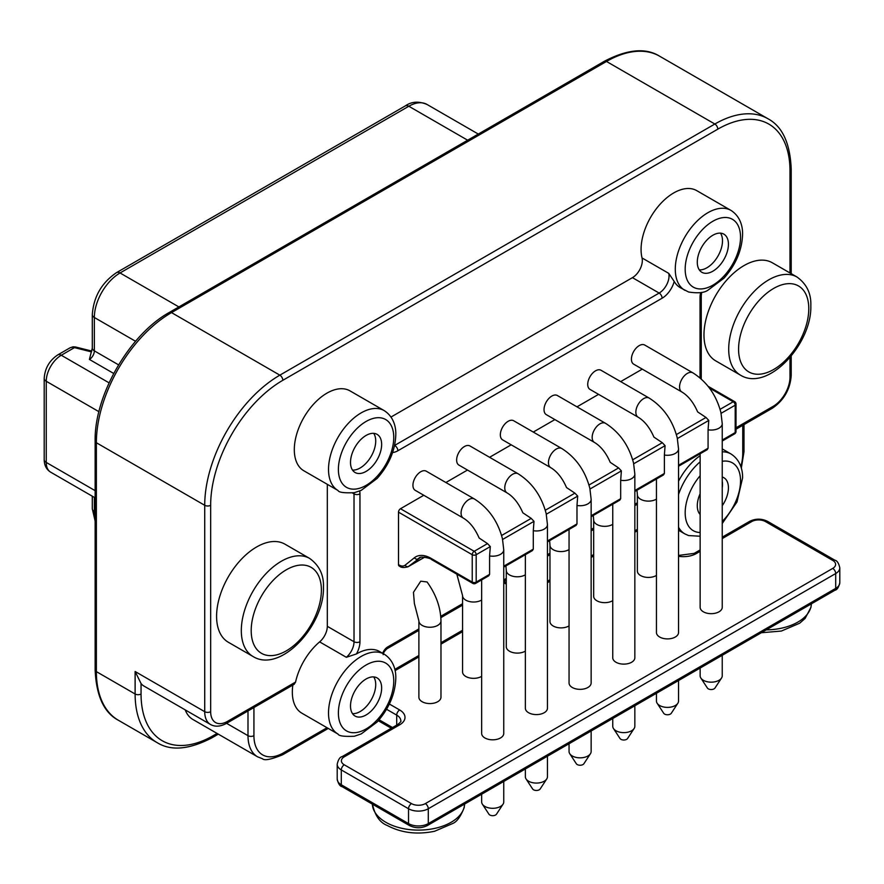 <?xml version="1.0" encoding="UTF-8"?>
<svg xmlns="http://www.w3.org/2000/svg" width="884" height="884" viewBox="0 0 884 884"><rect width="100%" height="100%" fill="white"/><g stroke="black" fill="none" stroke-linecap="round" stroke-linejoin="round"><path stroke-width="1.33" d="M722.239 537.174L749.577 521.383C755.588 518.444 761.599 518.444 767.61 521.383L834.839 560.202C837.082 560.611 838.739 563.152 839.8 567.826A13.978 8.066 180 0 1 835.7 573.539L428.298 808.75A13.978 8.066 180 0 1 408.53 808.75L341.301 769.942L341.301 784.782L383.247 809.004A4.199 2.42 120 0 0 384.12 810.915L409.391 825.512C415.403 828.452 421.414 828.452 427.425 825.512L834.839 590.291C837.082 589.882 838.739 587.341 839.8 582.666A13.978 8.066 0 0 1 835.7 588.379A4.199 2.42 60 0 1 834.839 590.291M292.847 685.056A46.134 26.642 120 0 0 292.328 692.084A46.134 26.642 120 0 0 301.886 713.2L338.064 734.096C338.76 735.974 344.185 736.692 354.34 736.25L361.224 733.919L377.137 722.007C389.004 708.648 395.236 694.028 395.811 678.15C395.999 671.619 394.264 660.646 384.208 654.182A46.134 26.642 120 0 0 348.65 666.536A46.134 26.642 120 0 0 328.517 712.968A46.134 26.642 120 0 0 338.064 734.096M253.929 707.531L253.929 735.676A4.199 2.42 180 0 1 247.995 735.676A46.134 26.642 120 0 0 257.553 756.803L192.9 719.477A46.134 26.642 -60 0 1 185.231 709.896M218.315 734.14L212.359 737.587C189.43 749.588 171.021 751.278 157.131 742.637A106.257 61.35 -60 0 1 135.119 693.995L135.119 671.509L141.053 683.531A27.968 16.144 120 0 0 143.882 686.017L210.514 724.493C215.155 727.057 220.514 726.67 226.591 723.311L294.184 684.293L295.576 682.061A46.134 26.642 120 0 1 319.632 641.883A13.978 8.078 -60 0 0 327.312 626.325L327.312 484.322M681.84 391.977L633.706 364.186A11.05 6.376 -60 0 1 632.016 355.335A11.05 6.376 -60 0 1 639.231 345.6A11.05 6.376 -60 0 1 644.756 345.058L692.89 372.849A11.05 6.376 120 0 0 687.365 373.391A11.05 6.376 120 0 0 680.15 383.126A11.05 6.376 120 0 0 681.84 391.977C688.249 395.822 693.52 402.463 697.631 411.889L706.007 417.469L708.78 420.43L677.387 438.552L677.133 437.436C672.492 420.099 663.177 406.971 649.188 398.076A11.05 6.376 120 0 0 643.663 398.618A11.05 6.376 120 0 0 636.447 408.353A11.05 6.376 120 0 0 638.149 417.204C644.558 421.049 649.817 427.69 653.928 437.116L662.304 442.696L665.088 445.658L633.684 463.78L633.441 462.663C628.8 445.326 619.485 432.199 605.496 423.303A11.05 6.376 120 0 0 599.971 423.845A11.05 6.376 120 0 0 592.755 433.58A11.05 6.376 120 0 0 594.446 442.431C600.855 446.276 606.126 452.917 610.236 462.343L618.612 467.923L621.386 470.885L589.993 489.007L589.739 487.891C585.097 470.553 575.782 457.437 561.793 448.531A11.05 6.376 120 0 0 556.268 449.072A11.05 6.376 120 0 0 549.052 458.807A11.05 6.376 120 0 0 550.754 467.658C557.163 471.503 562.423 478.145 566.534 487.57L574.909 493.15L577.694 496.112L546.301 514.234L546.047 513.118C541.406 495.78 532.091 482.664 518.101 473.758A11.05 6.376 120 0 0 512.576 474.299A11.05 6.376 120 0 0 505.361 484.034A11.05 6.376 120 0 0 507.051 492.885C513.471 496.731 518.731 503.372 522.842 512.797L531.218 518.378L533.991 521.339L533.295 530.709A11.05 6.376 180 0 0 544.212 529.096A11.05 6.376 180 0 0 547.45 524.588L547.45 708.206A11.05 6.376 180 0 1 544.212 712.714A11.05 6.376 180 0 1 532.179 714.106A11.05 6.376 180 0 1 525.361 708.206L525.361 554.666M577.694 496.112L576.987 505.482A11.05 6.376 180 0 0 587.904 503.869A11.05 6.376 180 0 0 591.142 499.361L591.142 682.978A11.05 6.376 180 0 1 587.904 687.487A11.05 6.376 180 0 1 575.871 688.868A11.05 6.376 180 0 1 569.053 682.978L569.053 529.439M621.386 470.885L620.678 480.255A11.05 6.376 180 0 0 631.607 478.642A11.05 6.376 180 0 0 634.845 474.133L634.845 657.751A11.05 6.376 180 0 1 631.607 662.26A11.05 6.376 180 0 1 619.574 663.641A11.05 6.376 180 0 1 612.756 657.751L612.756 504.212M665.088 445.658L664.381 455.028A11.05 6.376 180 0 0 675.299 453.415A11.05 6.376 180 0 0 678.536 448.906L678.536 632.524A11.05 6.376 180 0 1 675.299 637.033A11.05 6.376 180 0 1 663.265 638.414A11.05 6.376 180 0 1 656.447 632.524L656.447 478.984M708.78 420.43L708.073 429.801A11.05 6.376 180 0 0 719.001 428.188A11.05 6.376 180 0 0 722.239 423.679L722.239 607.297A11.05 6.376 180 0 1 719.001 611.805A11.05 6.376 180 0 1 706.957 613.187A11.05 6.376 180 0 1 700.139 607.297L700.139 453.757M418.883 620.877L418.883 697.189A11.05 6.376 0 0 0 425.701 703.089A11.05 6.376 0 0 0 437.735 701.708A11.05 6.376 0 0 0 440.972 697.189L440.972 620.877C440.652 607.385 436.022 594.413 427.082 581.97L420.751 581.186L413.458 592.324L414.386 603.54L418.883 620.877A11.05 6.376 0 0 0 425.701 626.767A11.05 6.376 0 0 0 437.735 625.386A11.05 6.376 0 0 0 440.972 620.877M481.658 600.026A11.05 6.376 0 0 1 481.437 600.159A11.05 6.376 0 0 1 469.393 601.54A11.05 6.376 0 0 1 462.575 595.65L462.575 671.962A11.05 6.376 0 0 0 469.393 677.862A11.05 6.376 0 0 0 481.437 676.47A11.05 6.376 0 0 0 481.658 676.337M525.361 574.799A11.05 6.376 0 0 1 525.129 574.931A11.05 6.376 0 0 1 513.096 576.313A11.05 6.376 0 0 1 506.278 570.423L506.278 646.734A11.05 6.376 0 0 0 513.096 652.624A11.05 6.376 0 0 0 525.129 651.243A11.05 6.376 0 0 0 525.361 651.11M569.053 549.572A11.05 6.376 0 0 1 568.832 549.704A11.05 6.376 0 0 1 556.787 551.086A11.05 6.376 0 0 1 549.97 545.196L549.97 621.507A11.05 6.376 0 0 0 556.787 627.397A11.05 6.376 0 0 0 568.832 626.016A11.05 6.376 0 0 0 569.053 625.883M612.756 524.345A11.05 6.376 0 0 1 612.524 524.477A11.05 6.376 0 0 1 600.49 525.858A11.05 6.376 0 0 1 593.672 519.969L593.672 596.28A11.05 6.376 0 0 0 600.49 602.17A11.05 6.376 0 0 0 612.524 600.788A11.05 6.376 0 0 0 612.756 600.656M656.447 499.117A11.05 6.376 0 0 1 656.226 499.25A11.05 6.376 0 0 1 644.182 500.631A11.05 6.376 0 0 1 637.364 494.742L637.364 571.053A11.05 6.376 0 0 0 644.182 576.943A11.05 6.376 0 0 0 656.226 575.561A11.05 6.376 0 0 0 656.447 575.429M533.991 521.339L502.598 539.461L502.344 538.345C497.714 521.007 488.399 507.891 474.399 498.985A11.05 6.376 120 0 0 468.885 499.537A11.05 6.376 120 0 0 461.669 509.261A11.05 6.376 120 0 0 463.36 518.112C469.769 521.958 475.028 528.599 479.139 538.024L487.515 543.605L490.3 546.566L489.592 555.937A11.05 6.376 180 0 0 500.521 554.323A11.05 6.376 180 0 0 503.747 549.815L503.747 733.433A11.05 6.376 180 0 1 500.521 737.952A11.05 6.376 180 0 1 488.476 739.333A11.05 6.376 180 0 1 481.658 733.433L481.658 579.904M489.592 555.937L489.592 574.368L488.73 575.816L475.603 583.396A2.796 1.613 -120 0 0 476.178 582.114L489.592 574.368M503.747 781.445L503.747 801.932A11.05 6.376 180 0 1 503.04 804.186A11.05 6.376 180 0 1 500.521 806.44A11.05 6.376 180 0 1 482.377 804.186A11.05 6.376 180 0 1 481.658 801.932L481.658 794.197M708.073 429.801L708.073 448.232L707.211 449.68L678.536 466.233M722.239 655.309L722.239 675.796A11.05 6.376 180 0 1 721.521 678.05A11.05 6.376 180 0 1 719.001 680.304A11.05 6.376 180 0 1 700.857 678.05A11.05 6.376 180 0 1 700.139 675.796L700.139 668.061M533.295 530.709L533.295 549.141L532.422 550.588L503.747 567.141M576.987 505.482L576.987 523.914L576.125 525.361L547.45 541.914M620.678 480.255L620.678 498.687L619.817 500.134L591.142 516.687M664.381 455.028L664.381 473.459L663.519 474.907L634.845 491.46M487.515 543.605L474.2 551.296A2.796 1.613 120 0 0 472.233 554.721A2.796 1.613 0 0 0 476.178 554.721L476.178 582.114A2.796 1.613 180 0 1 472.233 582.114A2.796 1.613 120 0 0 472.807 583.396A2.796 2.796 0 0 0 475.603 583.396M472.807 583.396L431.679 559.649A2.796 1.613 -60 0 1 431.105 558.379L472.233 582.114L472.233 554.721L398.507 512.156L398.507 564.666A2.796 1.613 -60 0 0 399.082 565.948A2.796 1.613 -60 0 0 399.369 566.058M700.139 455.691A46.134 26.642 120 0 0 678.536 481.228M384.208 654.182L379.667 651.563A46.134 26.642 120 0 0 356.451 653.939L346.34 657.298L319.632 641.883M394.584 445.448L659.144 293.068A13.978 8.078 120 0 0 668.746 273.366L674.194 281.443A46.134 26.642 120 0 0 680.304 287.698L688.57 291.996C697.896 293.455 704.371 292.836 707.996 290.151L723.919 278.228C735.786 264.88 742.007 250.26 742.582 234.382C742.77 227.851 741.046 216.867 730.98 210.403A46.134 26.642 120 0 0 695.432 222.768A46.134 26.642 120 0 0 675.288 269.2A46.134 26.642 120 0 0 684.846 290.317M456.829 574.169L462.575 595.65M638.149 417.204L590.015 389.413A11.05 6.376 -60 0 1 588.324 380.562A11.05 6.376 -60 0 1 595.54 370.827A11.05 6.376 -60 0 1 601.054 370.286L649.188 398.076M594.446 442.431L546.312 414.64A11.05 6.376 -60 0 1 544.621 405.789A11.05 6.376 -60 0 1 551.837 396.065A11.05 6.376 -60 0 1 557.362 395.513L605.496 423.303M550.754 467.658L502.62 439.867A11.05 6.376 -60 0 1 500.93 431.016A11.05 6.376 -60 0 1 508.145 421.292A11.05 6.376 -60 0 1 513.659 420.74L561.793 448.531M507.051 492.885L458.918 465.094A11.05 6.376 -60 0 1 457.227 456.243A11.05 6.376 -60 0 1 464.443 446.519A11.05 6.376 -60 0 1 469.968 445.967L518.101 473.758M463.36 518.112L415.226 490.333A11.05 6.376 -60 0 1 413.535 481.482A11.05 6.376 -60 0 1 420.751 471.747A11.05 6.376 -60 0 1 426.276 471.194L474.399 498.985M642.27 369.136L620.667 381.612M598.579 394.363L576.976 406.839M554.876 419.591L533.273 432.066M511.184 444.818L489.581 457.293M467.492 470.045L445.879 482.52M423.79 495.272L400.485 508.731L474.2 551.296A2.796 1.613 -120 0 1 476.178 554.721L490.3 546.566M398.507 512.156A2.796 1.613 -60 0 1 400.485 508.731M708.073 386.286L734.615 401.612A2.796 1.613 120 0 0 733.223 401.756A2.796 1.613 60 0 1 735.201 405.181L721.079 413.325L720.747 411.845M736.018 431.436A2.796 1.613 180 0 1 735.201 432.574A2.796 1.613 60 0 1 734.615 433.856A2.796 2.796 0 0 0 736.018 431.436L736.018 404.032A2.796 2.796 0 0 0 734.615 401.612M547.45 756.218L547.45 776.704A11.05 6.376 180 0 1 546.732 778.959A11.05 6.376 180 0 1 544.212 781.213A11.05 6.376 180 0 1 526.068 778.959A11.05 6.376 180 0 1 525.361 776.704L525.361 768.969M546.732 778.959L540.19 788.948A4.055 2.343 180 0 1 539.273 789.777A4.055 2.343 180 0 1 532.61 788.948L526.068 778.959M591.142 730.991L591.142 751.477A11.05 6.376 180 0 1 590.435 753.732A11.05 6.376 180 0 1 587.904 755.986A11.05 6.376 180 0 1 569.771 753.732A11.05 6.376 180 0 1 569.053 751.477L569.053 743.742M590.435 753.732L583.893 763.721A4.055 2.343 180 0 1 582.965 764.549A4.055 2.343 180 0 1 576.302 763.721L569.771 753.732M634.845 705.764L634.845 726.25A11.05 6.376 180 0 1 634.126 728.504A11.05 6.376 180 0 1 631.607 730.759A11.05 6.376 180 0 1 613.463 728.504A11.05 6.376 180 0 1 612.756 726.25L612.756 718.515M634.126 728.504L627.585 738.494A4.055 2.343 180 0 1 626.668 739.322A4.055 2.343 180 0 1 620.004 738.494L613.463 728.504M678.536 680.536L678.536 701.023A11.05 6.376 180 0 1 677.829 703.277A11.05 6.376 180 0 1 675.299 705.531A11.05 6.376 180 0 1 657.166 703.277A11.05 6.376 180 0 1 656.447 701.023L656.447 693.288M677.829 703.277L671.288 713.266A4.055 2.343 180 0 1 670.359 714.084A4.055 2.343 180 0 1 663.696 713.266L657.166 703.277M503.04 804.186L496.499 814.175A4.055 2.343 180 0 1 495.57 815.004A4.055 2.343 180 0 1 488.918 814.175L482.377 804.186M721.521 678.05L714.979 688.039A4.055 2.343 180 0 1 714.051 688.857A4.055 2.343 180 0 1 707.399 688.039L700.857 678.05M730.98 210.403L696.78 190.657A46.134 26.642 120 0 0 661.221 203.022A46.134 26.642 120 0 0 641.077 249.454A46.134 26.642 120 0 0 642.038 257.951A13.978 8.078 -60 0 1 632.436 277.653L391.026 417.027M384.208 410.618L349.998 390.872A46.134 26.642 120 0 0 314.45 403.226A46.134 26.642 120 0 0 294.306 449.658A46.134 26.642 120 0 0 303.864 470.785L338.064 490.532C338.76 492.41 344.185 493.128 354.34 492.686L361.224 490.355L377.137 478.443C389.004 465.083 395.236 450.464 395.811 434.596C395.999 428.055 394.264 417.082 384.208 410.618A46.134 26.642 120 0 0 348.65 422.983A46.134 26.642 120 0 0 328.517 469.404A46.134 26.642 120 0 0 338.064 490.532M797.048 277.046L772.318 262.769A56.62 32.697 120 0 0 728.692 277.941A56.62 32.697 120 0 0 703.973 334.925A56.62 32.697 120 0 0 715.697 360.849L740.427 375.125C767.975 392.242 811.998 343.81 810.827 305.82C811.324 293.632 806.727 284.04 797.048 277.046A56.62 32.697 120 0 0 753.422 292.217A56.62 32.697 120 0 0 728.703 349.202A56.62 32.697 120 0 0 740.427 375.125M309.665 558.434L284.935 544.157A56.62 32.697 120 0 0 241.299 559.329A56.62 32.697 120 0 0 216.591 616.314A56.62 32.697 120 0 0 228.315 642.237L253.045 656.514C280.582 673.63 324.616 625.198 323.445 587.208C323.931 575.02 319.345 565.428 309.665 558.434A56.62 32.697 120 0 0 266.029 573.606A56.62 32.697 120 0 0 241.31 630.59A56.62 32.697 120 0 0 253.045 656.514M89.406 359.434L92.301 348.02A6.995 4.033 180 0 0 94.345 350.871A6.995 4.033 -60 0 1 89.406 359.434L113.705 373.468M72.422 347.169L70.035 347.821L73.04 346.804A4.199 1.757 84.3 0 0 72.422 347.169L74.466 347.622L61.272 355.246A21.249 12.265 120 0 0 46.244 381.269L98.931 411.69M381.645 444.442A22.023 12.719 120 0 0 377.092 434.353A22.023 12.719 120 0 0 360.119 440.254A22.023 12.719 120 0 0 350.506 462.42A22.023 12.719 120 0 0 355.07 472.498A22.023 12.719 120 0 0 372.042 466.597A22.023 12.719 120 0 0 381.645 444.442M728.427 244.227A22.023 12.719 120 0 0 723.863 234.149A22.023 12.719 120 0 0 706.902 240.05A22.023 12.719 120 0 0 697.288 262.205A22.023 12.719 120 0 0 701.841 272.283A22.023 12.719 120 0 0 718.814 266.393A22.023 12.719 120 0 0 728.427 244.227M352.506 470.078A22.023 12.719 120 0 0 375.722 441.017A22.023 12.719 120 0 0 373.711 433.348M699.288 269.874A22.023 12.719 120 0 0 722.493 240.802A22.023 12.719 120 0 0 720.493 233.144M352.506 713.642A22.023 12.719 120 0 0 375.722 684.581A22.023 12.719 120 0 0 373.711 676.912M722.239 487.791A22.023 12.719 120 0 0 722.493 484.366A22.023 12.719 120 0 0 722.239 481.25M699.288 513.438A22.023 12.719 120 0 0 700.139 513.46M381.645 688.006A22.023 12.719 120 0 0 377.092 677.918A22.023 12.719 120 0 0 360.119 683.818A22.023 12.719 120 0 0 350.506 705.984A22.023 12.719 120 0 0 355.07 716.062A22.023 12.719 120 0 0 372.042 710.161A22.023 12.719 120 0 0 381.645 688.006M722.239 505.714A22.023 12.719 120 0 0 728.427 487.791A22.023 12.719 120 0 0 723.863 477.714A22.023 12.719 120 0 0 722.239 477.017M700.139 493.736A22.023 12.719 120 0 0 697.288 505.77A22.023 12.719 120 0 0 700.139 514.499M761.323 632.745L781.39 631.043L799.666 623.22L805.114 618.424L810.971 607.319L811.379 603.838A46.134 26.642 180 0 1 766.262 629.883M767.61 521.383A4.199 2.42 120 0 0 765.511 521.593L832.739 560.412A9.79 5.647 180 0 1 832.739 568.401L425.337 803.611A9.79 5.647 180 0 1 411.491 803.611L344.263 764.804A9.79 5.647 180 0 1 344.263 756.814L399.678 724.814A18.177 10.498 0 0 0 399.678 709.974L389.358 704.018M834.839 560.202A4.199 2.42 120 0 0 832.739 560.412M425.337 803.611A4.199 2.42 -120 0 1 428.298 808.75L428.298 823.59L810.827 602.744L835.7 588.379L835.7 573.539A4.199 2.42 -120 0 0 832.739 568.401M799.954 609.021A4.199 2.42 60 0 1 799.081 610.943M810.827 602.744A4.199 2.42 60 0 1 809.954 604.656M383.247 809.004L408.53 823.59L408.53 808.75A4.199 2.42 -60 0 1 411.491 803.611M409.391 825.512A4.199 2.42 120 0 1 408.53 823.59A13.978 8.066 0 0 0 428.298 823.59A4.199 2.42 60 0 1 427.425 825.512M453.172 809.225A4.199 2.42 60 0 1 452.31 811.147M464.045 802.948A4.199 2.42 60 0 1 463.183 804.871M373.291 803.247A4.199 2.42 120 0 0 374.164 805.169L384.12 810.915M378.275 806.131A4.199 2.42 120 0 0 379.148 808.053M344.263 756.814A4.199 2.42 60 0 0 342.163 756.605C339.92 757.013 338.263 759.555 337.202 764.229A13.978 8.066 180 0 0 341.301 769.942A4.199 2.42 -60 0 1 344.263 764.804M337.202 779.069A13.978 8.066 0 0 0 341.301 784.782A4.199 2.42 120 0 0 342.163 786.694C339.92 786.285 338.263 783.743 337.202 779.069L337.202 764.229M342.163 756.605L397.579 724.615A4.199 2.42 60 0 1 399.678 724.814M397.579 724.615C400.386 722.383 401.458 721.123 400.806 720.825A13.978 8.066 0 0 0 396.706 715.112A4.199 2.42 -60 0 1 399.678 709.974M396.706 725.112L396.706 715.112L386.573 709.266M379.114 719.797L392.518 727.532M253.929 735.676A41.946 24.222 120 0 0 283.587 752.803L327.025 727.72M740.858 466.597A41.946 24.222 120 0 0 742.748 453.459L742.748 425.314M283.587 752.803A4.199 2.42 60 0 1 282.714 754.726L328.262 728.427M247.995 710.957L247.995 735.676L226.58 723.322A4.199 2.42 60 0 0 227.464 721.388L295.576 682.061M217.088 733.433L213.221 735.665A102.058 58.93 -60 0 1 141.053 693.995L141.053 683.531M678.536 556.279A18.177 10.498 0 0 0 696.26 553.583L700.139 551.351M722.239 538.588L751.676 521.593A9.79 5.647 180 0 1 765.511 521.593M503.747 566.202L533.295 549.141M547.45 540.975L576.987 523.914M591.142 515.748L620.678 498.687M634.845 490.509L664.381 473.459M678.536 465.282L708.073 448.232M722.239 440.055L735.201 432.574L735.201 405.181A2.796 1.613 0 0 0 736.018 404.032M431.105 558.379A30.763 17.757 -120 0 0 414.441 557.727L405.082 565.207A11.183 6.453 60 0 1 399.027 564.964L398.507 564.666M700.658 292.571A18.177 10.498 120 0 0 700.029 297.521L700.029 377.921M637.364 502.786L634.845 504.245M593.672 528.013L591.142 529.472M549.97 553.24L547.45 554.699M506.278 578.467L503.747 579.926M462.575 603.706L440.762 616.303M418.883 628.933L387.8 646.878A8.387 4.84 -60 0 0 382.65 653.287M356.451 653.939A18.177 10.498 120 0 0 359.954 641.74L359.954 493.869A18.177 10.498 120 0 0 359.689 491.018M392.629 452.498A18.177 10.498 120 0 0 397.866 450.763L662.116 298.206A18.177 10.498 120 0 0 674.194 281.443M720.073 409.336L733.223 401.756L709.377 387.988M706.007 417.469L676.382 434.574M662.304 442.696L632.679 459.802M618.612 467.923L588.987 485.029M574.909 493.15L545.284 510.256M531.218 518.378L501.593 535.483M399.082 565.948L399.601 566.246A2.796 1.613 -60 0 1 399.027 564.964M424.629 557.141L408.574 566.401A2.796 2.276 -128.6 0 1 405.082 565.207M420.243 557.594L408.574 566.401A13.978 8.078 60 0 1 407.988 566.799C404.032 567.859 401.237 567.672 399.601 566.246M431.679 559.649C431.558 558.39 419.624 555.671 419.104 558.135A27.968 16.144 -120 0 0 417.933 558.931A2.796 2.276 -128.6 0 1 414.441 557.727M700.029 297.521L700.029 297.521A4.199 2.42 180 0 0 701.255 295.808L701.255 379.004M736.018 427.779L773.18 406.331A23.769 13.724 120 0 0 789.987 377.214L789.987 357.545M789.987 272.968L789.987 170.822A102.058 58.93 120 0 0 717.808 129.152L282.825 380.297A102.058 58.93 120 0 0 210.657 505.294L210.657 711.686A23.769 13.724 120 0 0 227.464 721.388M321.389 590.07A49.637 28.653 120 0 0 286.294 569.804A49.637 28.653 120 0 0 251.2 630.59A49.637 28.653 120 0 0 286.294 650.856A49.637 28.653 120 0 0 321.389 590.07M808.783 308.671A49.637 28.653 120 0 0 773.688 288.416A49.637 28.653 120 0 0 738.582 349.202A49.637 28.653 120 0 0 773.688 369.468A49.637 28.653 120 0 0 808.783 308.671M773.18 406.331A4.199 2.42 60 0 1 772.307 408.253C783.865 400.364 790.163 389.457 791.213 375.501L791.213 356.075M742.748 453.459A4.199 2.42 0 0 0 743.985 451.746L743.985 424.596M678.536 555.439L694.161 553.384A4.199 2.42 60 0 1 696.26 553.583M749.577 521.383A4.199 2.42 60 0 1 751.676 521.593M789.987 170.822A4.199 2.42 0 0 0 791.213 169.109C790.141 143.252 782.395 126.467 767.975 118.754A106.257 61.35 120 0 0 714.847 124.025L279.852 375.159A106.257 61.35 120 0 0 204.723 505.294A4.199 2.42 180 0 0 210.657 505.294M789.987 377.214A4.199 2.42 0 0 0 791.213 375.501M717.808 129.152A4.199 2.42 -120 0 0 714.847 124.025L606.49 61.46A106.257 61.35 -60 0 1 659.619 56.2L767.975 118.754M282.825 380.297A4.199 2.42 -120 0 0 279.852 375.159L171.507 312.604L606.49 61.46A4.199 2.42 60 0 0 604.402 61.261C627.331 49.25 645.74 47.559 659.619 56.2M210.657 711.686A4.199 2.42 180 0 1 204.723 711.686L204.723 505.294L96.367 442.74A106.257 61.35 -60 0 1 171.507 312.604A4.199 2.42 60 0 0 169.408 312.395L604.402 61.261M135.119 671.509L204.723 711.686A27.968 16.144 120 0 0 210.514 724.493M157.131 742.637L118.379 720.261A106.257 61.35 -60 0 1 96.367 671.619L135.119 693.995A4.199 2.42 0 0 0 141.053 693.995M212.359 737.587A4.199 2.42 -120 0 0 213.221 735.665M118.578 364.86L94.345 350.871L94.345 317.489L135.561 341.279M94.345 497.394L94.345 511.549L95.14 512.013M109.075 382.838L61.272 355.246A6.995 4.033 -120 0 0 57.78 354.893C49.394 360.506 44.874 368.352 44.2 378.418L44.2 459.581C44.277 465.349 46.432 469.537 50.653 472.166A21.249 12.265 120 0 1 46.244 462.431L95.14 490.664M91.472 351.887L74.466 347.622A4.199 1.37 104.1 0 1 75.494 346.981L91.759 351.058M44.2 378.418A6.995 4.033 180 0 0 46.244 381.269L46.244 462.431A6.995 4.033 180 0 1 44.2 459.581M95.14 518.433A36.354 20.984 120 0 1 94.345 511.549A6.995 4.033 180 0 1 92.301 508.698L95.14 521.14M178.877 306.925L120.047 272.968L408.817 106.246A6.995 4.033 -120 0 0 405.325 105.892C411.546 101.516 418.773 101.03 426.994 104.445A36.354 20.984 120 0 0 408.817 106.246L467.647 140.202M405.325 105.892L116.555 272.615A6.995 4.033 -120 0 1 120.047 272.968A36.354 20.984 120 0 0 94.345 317.489A6.995 4.033 180 0 1 92.301 314.627L92.301 348.02M95.14 441.028A4.199 2.42 0 0 0 96.367 442.74L96.367 671.619A4.199 2.42 0 0 1 95.14 669.906L95.14 441.028C94.201 395.457 129.473 334.362 169.408 312.395M346.34 657.298A13.978 8.078 120 0 0 354.02 641.74L327.312 626.325M352.539 493.018L354.02 493.869A13.978 8.078 120 0 0 353.965 492.764M359.954 641.74A4.199 2.42 0 0 1 354.02 641.74L354.02 493.869A4.199 2.42 0 0 0 359.954 493.869M394.496 445.845A13.978 8.078 120 0 0 394.905 445.624A4.199 2.42 60 0 1 397.866 450.763M662.116 298.206A4.199 2.42 60 0 0 659.144 293.068L632.436 277.653M668.746 273.366L642.038 257.951M740.538 237.232A39.15 22.597 120 0 0 712.858 221.254A39.15 22.597 120 0 0 685.177 269.2A39.15 22.597 120 0 0 712.858 285.178A39.15 22.597 120 0 0 740.538 237.232M393.756 437.447A39.15 22.597 120 0 0 366.075 421.469A39.15 22.597 120 0 0 338.395 469.404A39.15 22.597 120 0 0 366.075 485.393A39.15 22.597 120 0 0 393.756 437.447M393.756 681.011A39.15 22.597 120 0 0 366.075 665.022A39.15 22.597 120 0 0 338.395 712.968A39.15 22.597 120 0 0 366.075 728.957A39.15 22.597 120 0 0 393.756 681.011M722.239 521.438A39.15 22.597 120 0 0 740.538 480.797A39.15 22.597 120 0 0 722.239 461.293M700.139 475.725A39.15 22.597 120 0 0 685.177 512.764A39.15 22.597 120 0 0 700.139 532.511M394.817 669.365L418.883 655.475M440.972 642.712L462.575 630.248M547.45 581.241L549.97 579.782M591.142 556.014L593.672 554.555M634.845 530.787L637.364 529.328M503.836 581.307L506.278 582.711M722.239 448.917L730.98 453.967A46.134 26.642 120 0 0 722.239 451.812M700.139 461.824A46.134 26.642 120 0 0 678.536 494.499M678.536 527.273A46.134 26.642 120 0 0 684.846 533.881L688.57 535.56L700.139 536.234M383.159 654.679C383.159 653.121 384.418 651.154 386.927 648.801A4.199 2.42 -120 0 0 387.8 646.878M464.597 804.053A46.134 26.642 180 0 1 435.657 828.186A46.134 26.642 180 0 1 385.855 822.297A46.134 26.642 180 0 1 372.352 804.131M839.8 567.826L839.8 582.666M342.163 786.694L374.164 805.169M378.286 720.736L391.292 728.239M257.553 756.803L262.537 758.781C264.504 760.804 271.233 759.455 282.714 754.726M722.239 441.006L734.615 433.856M637.364 494.742L636.999 490.211M506.278 570.423L505.913 565.893M549.97 545.196L549.605 540.665M692.89 372.849C706.88 381.744 716.195 394.872 720.836 412.209M722.239 423.679L720.957 412.773M424.718 557.152L407.988 566.799M503.747 549.815L502.477 538.92M547.45 524.588L546.179 513.692M591.142 499.361L589.871 488.465M634.845 474.133L633.574 463.238M678.536 448.906L677.266 438.011M701.653 292.35L701.255 295.808M736.018 429.204L772.307 408.253M741.322 468.111L743.985 451.746M694.161 553.384L700.139 549.925M791.213 273.675L791.213 169.109M95.14 497.847L50.653 472.166M92.301 496.211L92.301 508.698M478.299 134.059L426.994 104.445M116.555 272.615C101.682 282.703 93.605 296.715 92.301 314.627M73.04 346.804L75.494 346.981M70.035 347.821L57.78 354.893M118.379 720.261C104.036 712.725 96.29 695.94 95.14 669.906M395.093 670.625L418.883 656.889M440.972 644.138L462.575 631.662M547.45 582.666L549.97 581.208M591.142 557.439L593.672 555.981M634.845 532.212L637.364 530.754M506.278 584.136L503.747 582.678M678.536 530.245L684.846 533.881M722.239 523.527L736.991 501.957L742.582 477.946C742.77 471.415 741.046 460.431 730.98 453.967M637.364 504.212L634.845 505.67M593.672 529.439L591.142 530.897M549.97 554.666L547.45 556.124M506.278 579.893L503.747 581.352M462.575 605.12L440.862 617.651M418.883 630.347L386.927 648.801M593.672 519.969L593.308 515.438M464.608 803.468L464.199 807.523C460.807 816.33 457.028 821.634 452.884 823.424L434.608 831.258C417.104 834.861 401.336 832.938 387.303 825.501C379.722 822.573 374.728 815.236 372.341 803.468"/></g></svg>
